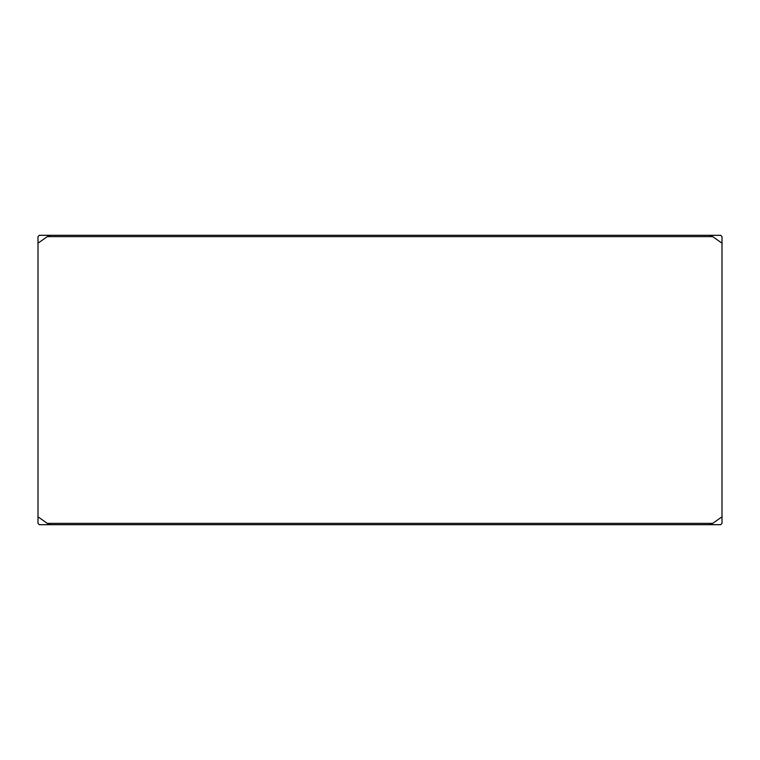 <?xml version="1.0" encoding="UTF-8"?>
<svg xmlns="http://www.w3.org/2000/svg" width="760" height="760" viewBox="0 0 760 760"><rect width="100%" height="100%" fill="white"/><g stroke="black" fill="none" stroke-linecap="round" stroke-linejoin="round"><path stroke-width="1.14" d="M591.774 235.305L720.689 235.305L722 236.626L722 516.8L722 243.2L712.7 236.626L709.526 235.305L50.474 235.305L47.3 236.626L38 243.2L38 516.8L47.3 523.374L50.474 524.694L709.526 524.694L712.7 523.374L722 516.8L722 523.374L720.689 524.694L591.774 524.694M168.226 235.305L39.311 235.305L38 236.626L38 523.374L39.311 524.694L168.226 524.694M47.3 523.374L712.7 523.374M47.3 236.626L712.7 236.626"/></g></svg>

